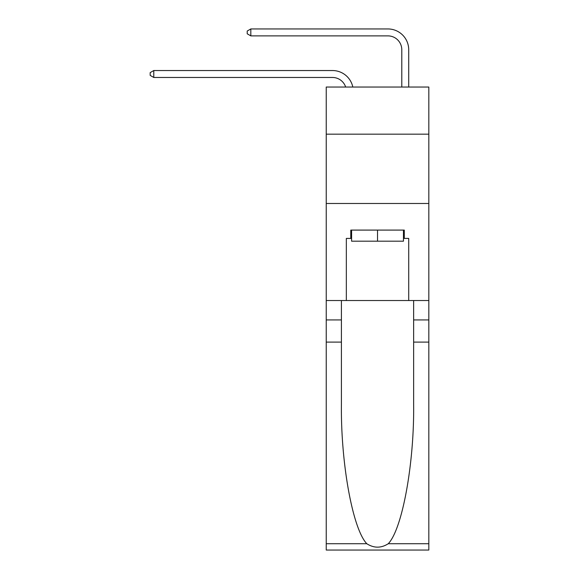 <?xml version="1.0" encoding="UTF-8"?>
<svg xmlns="http://www.w3.org/2000/svg" width="579" height="579" viewBox="0 0 579 579"><rect width="100%" height="100%" fill="white"/><g stroke="black" fill="none" stroke-linecap="round" stroke-linejoin="round"><path stroke-width="0.87" d="M428.822 134.169L428.822 87.038L326.238 87.038L326.238 134.169L428.822 134.169L428.822 300.523L408.716 300.523L408.716 238.418L404.287 238.418L404.287 230.095L350.773 230.095L350.773 238.418L351.605 238.418M326.238 342.109L341.415 342.109L341.415 403.932C340.676 463.019 352.669 529.032 366.804 543.724C373.947 548.284 381.098 548.284 388.256 543.724L428.822 543.724L428.822 550.05L326.238 550.05L326.238 134.169M332.476 70.537L153.782 70.537L332.476 70.537A20.793 20.793 175.5 0 1 352.821 87.038M401.79 87.038L401.79 49.743A13.86 13.86 19 0 0 387.923 35.884L250.823 35.884L247.219 33.799L247.219 31.027L250.823 28.95L387.923 28.95A20.793 20.793 16.3 0 1 408.716 49.743L408.716 87.038M403.454 230.095L403.454 241.19L351.605 241.19L351.605 230.095M377.53 230.095L377.53 241.19M388.256 543.724C402.391 529.032 414.376 463.019 413.638 403.932L413.638 300.523M413.638 342.109L428.822 342.109L428.822 300.523M341.415 300.523L341.415 342.109M428.822 543.724L428.822 342.109M326.238 300.523L346.336 300.523L346.336 238.418L350.773 238.418M326.238 203.482L428.822 203.482M346.336 300.523L408.716 300.523M403.454 238.418L404.287 238.418M401.79 49.743A13.86 13.86 -163.7 0 0 387.923 35.884A13.86 13.86 -163.7 0 1 401.79 49.743A13.86 13.86 -163.7 0 0 387.923 35.884A13.86 13.86 -163.7 0 1 401.79 49.743A13.86 13.86 -163.7 0 0 387.923 35.884A13.86 13.86 -163.7 0 1 401.79 49.743A13.86 13.86 -163.7 0 0 387.923 35.884A13.86 13.86 -163.7 0 1 401.79 49.743A13.86 13.86 -163.7 0 0 387.923 35.884A13.86 13.86 -163.7 0 1 401.79 49.743A13.86 13.86 -163.7 0 0 387.923 35.884A13.86 13.86 -163.7 0 1 401.79 49.743A13.86 13.86 -163.7 0 0 387.923 35.884M345.656 87.038A13.86 13.86 -4.5 0 0 332.476 77.47L153.782 77.47L150.178 75.393L150.178 72.621L153.782 70.537L153.782 77.47M250.823 28.95L250.823 35.884M413.638 319.926L428.822 319.926M341.415 319.926L326.238 319.926M326.238 543.724L366.804 543.724"/></g></svg>
